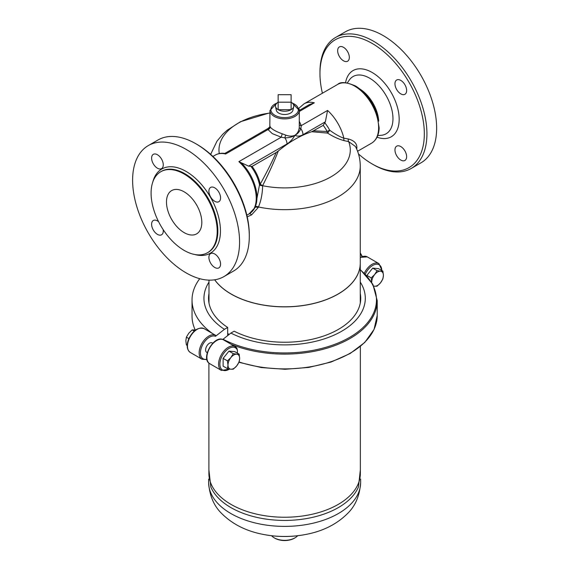 <?xml version="1.0" encoding="UTF-8"?>
<svg xmlns="http://www.w3.org/2000/svg" width="569" height="569" viewBox="0 0 569 569"><rect width="100%" height="100%" fill="white"/><g stroke="black" fill="none" stroke-linecap="round" stroke-linejoin="round"><path stroke-width="0.85" d="M195.644 329.984L192.201 329.899L188.766 333.228L186.369 337.161L185.85 340.746L186.369 344.935L187.208 345.419M188.865 338.598L186.369 337.161M194.257 331.087L192.201 329.899M207.272 352.73L206.76 352.431A5.498 3.179 -60 0 1 206.76 346.08A5.498 3.179 -60 0 1 212.258 342.908L212.77 343.199M233.297 369.181L230.9 369.224A8.251 4.765 120 0 0 236.74 365.853L233.297 369.181M227.984 365.078A8.251 4.765 120 0 0 230.9 369.224L227.465 368.662L227.984 365.078L227.465 360.881L230.9 357.552A8.251 4.765 120 0 0 227.984 365.078M239.136 361.927L236.74 365.853A8.251 4.765 120 0 0 239.656 358.335L239.136 361.927M239.136 354.146L239.656 358.335A8.251 4.765 120 0 0 236.74 354.188L239.136 354.146L234.791 351.642L228.958 351.123L233.297 353.626L236.74 354.188A8.251 4.765 120 0 0 230.9 357.552L233.297 353.626M227.465 368.662L223.126 366.159L223.126 358.378L228.958 351.123M223.126 358.378L227.465 360.881M373.748 286.001A8.251 4.765 120 0 0 374.658 286.228L373.812 286.129M371.742 282.075A8.251 4.765 120 0 0 371.749 282.366L371.223 277.885L374.658 274.557A8.251 4.765 120 0 0 371.742 282.075M380.49 282.857L377.055 286.186L374.658 286.228A8.251 4.765 120 0 0 380.49 282.857A8.251 4.765 120 0 0 383.414 275.339L382.887 278.931L380.49 282.857M377.055 270.631L380.49 271.193A8.251 4.765 120 0 0 374.658 274.557L377.055 270.631L372.716 268.12L378.549 268.646L382.887 271.15L383.414 275.339A8.251 4.765 120 0 0 380.49 271.193L382.887 271.15M366.877 275.88L366.877 275.382L371.223 277.885M366.877 275.382L372.716 268.12M223.439 339.835C214.278 334.145 200.16 358.747 209.762 363.698A13.748 7.938 -60 0 1 209.733 347.872A13.748 7.938 -60 0 1 223.453 339.842L226.32 341.5M229.499 369.046A12.838 7.411 -60 0 1 220.004 365.796A12.838 7.411 -60 0 1 226.526 350.205A12.838 7.411 -60 0 1 237.401 350.17L236.853 348.128L235.189 346.613A13.748 7.938 120 0 0 221.433 354.558A13.748 7.938 120 0 0 221.433 370.433L229.855 369.103M237.401 350.17L237.401 353.143M360.262 293.497A76.097 43.934 180 0 1 360.725 298.312A76.097 43.934 180 0 1 315.852 338.37A76.097 43.934 180 0 1 234.165 331.194L230.914 333.064L222.792 339.458M360.262 282.103A80.677 46.58 180 0 1 330.105 336.784A80.677 46.58 180 0 1 230.914 333.064M211.526 332.957L215.623 335.326L215.466 336.322L224.435 329.323L227.678 327.445L227.678 335.589M199.726 278.689A92.598 53.458 0 0 0 192.03 300.027L192.03 316.058A92.598 53.458 0 0 0 195.203 329.928M192.03 300.027A92.598 53.458 0 0 0 212.287 333.391M208.994 282.103A80.677 46.58 0 0 0 224.435 329.323M208.994 293.497A76.097 43.934 0 0 0 208.538 298.312A76.097 43.934 0 0 0 227.678 327.445M322.41 93.231A73.799 42.611 60 0 1 319.963 73.557A73.799 42.611 60 0 1 372.147 43.422A73.799 42.611 60 0 1 424.332 133.815A73.799 42.611 60 0 1 372.147 163.943A73.799 42.611 60 0 1 358.484 153.95M372.147 163.943L373.442 164.69A75.634 43.671 -120 0 0 411.266 168.438A75.634 43.671 -120 0 0 422.852 107.826A75.634 43.671 -120 0 0 373.442 41.181A75.634 43.671 -120 0 0 335.625 37.433A75.634 43.671 -120 0 0 319.963 72.057L319.963 73.557M337.659 50.691A8.251 4.765 60 0 1 339.373 46.914A8.251 4.765 60 0 1 345.732 49.126A8.251 4.765 60 0 1 349.33 57.433A8.251 4.765 60 0 1 347.623 61.21A8.251 4.765 60 0 1 341.265 58.998A8.251 4.765 60 0 1 337.659 50.691M406.629 156.674A8.251 4.765 60 0 1 404.922 160.451A8.251 4.765 60 0 1 398.563 158.246A8.251 4.765 60 0 1 394.964 149.939A8.251 4.765 60 0 1 396.671 146.162A8.251 4.765 60 0 1 403.03 148.374A8.251 4.765 60 0 1 406.629 156.674M400.796 80.407A8.251 4.765 60 0 1 406.188 87.676A8.251 4.765 60 0 1 404.922 94.29A8.251 4.765 60 0 1 400.796 93.878A8.251 4.765 60 0 1 395.405 86.609A8.251 4.765 60 0 1 396.671 79.994A8.251 4.765 60 0 1 400.796 80.407M335.625 37.433L345.347 31.821A75.634 43.671 60 0 1 383.165 35.562A75.634 43.671 60 0 1 432.575 102.214A75.634 43.671 60 0 1 420.989 162.819M360.284 89.276A27.639 15.96 60 0 1 378.691 121.161M148.274 145.6L157.997 139.988A75.634 43.671 60 0 1 195.814 143.729L195.814 143.729A75.634 43.671 60 0 1 249.3 236.363A75.634 43.671 60 0 1 233.631 270.993L223.909 276.605A75.634 43.671 60 0 1 148.274 232.934A75.634 43.671 60 0 1 148.274 145.6A75.634 43.671 60 0 1 186.091 149.348A75.634 43.671 60 0 1 235.502 216A75.634 43.671 60 0 1 223.909 276.605M197.116 144.483L195.814 143.729L197.116 144.483A73.799 42.611 -120 0 1 249.3 234.869L249.3 236.363M184.15 232.621A24.979 14.424 60 0 1 167.827 210.608A24.979 14.424 60 0 1 171.653 190.587A24.979 14.424 60 0 1 196.639 205.011A24.979 14.424 60 0 1 196.639 233.859A24.979 14.424 60 0 1 184.15 232.621M184.15 174.05A46.758 26.992 60 0 1 214.691 215.253A46.758 26.992 60 0 1 207.521 252.714A46.758 26.992 60 0 1 160.771 225.722A46.758 26.992 60 0 1 160.771 171.731A46.758 26.992 60 0 1 184.15 174.05M214.741 201.298A8.251 4.765 60 0 1 209.349 194.029A8.251 4.765 60 0 1 210.615 187.414A8.251 4.765 60 0 1 214.741 187.827A8.251 4.765 60 0 1 220.132 195.096A8.251 4.765 60 0 1 218.866 201.703A8.251 4.765 60 0 1 214.741 201.298M208.908 257.359A8.251 4.765 60 0 1 210.615 253.582A8.251 4.765 60 0 1 216.974 255.787A8.251 4.765 60 0 1 220.573 264.094A8.251 4.765 60 0 1 218.866 267.871A8.251 4.765 60 0 1 212.507 265.659A8.251 4.765 60 0 1 208.908 257.359M163.161 229.606A8.251 4.765 60 0 1 161.568 234.791A8.251 4.765 60 0 1 157.442 234.378A8.251 4.765 60 0 1 152.051 227.109A8.251 4.765 60 0 1 153.317 220.495A8.251 4.765 60 0 1 157.442 220.907A8.251 4.765 60 0 1 158.602 221.711M163.275 164.846A8.251 4.765 60 0 1 161.568 168.623A8.251 4.765 60 0 1 155.209 166.411A8.251 4.765 60 0 1 151.61 158.111A8.251 4.765 60 0 1 153.317 154.334A8.251 4.765 60 0 1 159.676 156.546A8.251 4.765 60 0 1 163.275 164.846M360.355 469.83L358.434 487.028A76.004 43.877 180 0 1 284.628 520.429A76.004 43.877 180 0 1 210.829 487.028L208.901 469.83M360.355 346.464L360.355 473.522A75.727 43.721 180 0 1 284.628 517.242A75.727 43.721 180 0 1 208.901 473.522L208.901 363.072M297.679 535.728A14.666 8.471 180 0 1 294.998 537.847A14.666 8.471 180 0 1 274.258 537.847A14.666 8.471 180 0 1 271.577 535.728M274.258 537.847L274.905 538.224A13.748 7.938 0 0 0 294.351 538.224L294.998 537.847M227.678 333.505A75.634 43.671 0 0 0 229.151 334.444M214.669 279.799A75.634 43.671 0 0 0 231.149 294.081A75.634 43.671 0 0 0 313.576 303.547A75.634 43.671 0 0 0 360.262 263.205A75.634 43.671 0 0 0 360.262 263.163M299.301 124.767A2.753 1.792 167.8 0 0 301.271 125.621L299.301 121.346M269.77 127.015L268.404 128.359A2.753 2.703 -157.4 0 0 269.806 126.944A2.753 2.703 -157.4 0 0 269.806 126.937L269.962 110.422A14.666 8.471 0 0 0 274.258 116.41A14.666 8.471 0 0 0 290.24 118.245A14.666 8.471 0 0 0 299.301 110.422A14.666 8.471 0 0 0 299.095 109.02M238.866 161.653L281.221 137.2L282.21 133.786C275.645 131.425 271.626 129.106 270.161 126.83A2.753 2.518 -23.5 0 1 267.985 129.561L272.309 133.63L281.221 137.2L284.877 137.869C289.024 137.847 292.395 136.973 294.998 135.23C292.288 136.425 289.216 136.396 285.794 135.123A2.753 0.839 -71.2 0 0 284.877 137.869A7.333 4.232 -120 0 1 287.011 143.943C290.14 141.987 292.8 139.078 294.998 135.23C297.487 134.035 299.436 131.837 300.852 128.644A2.753 1.351 4.7 0 1 299.251 127.356C298.995 130.749 297.573 133.374 294.998 135.23C297.203 136.539 299.863 136.375 302.985 134.725L325.361 121.809L323.235 125.351L311.698 131.731A110.422 63.749 120 0 0 278.305 151.005C274.166 161.603 268.952 173.14 262.65 185.615A2.753 0.597 28.3 0 1 260.225 184.157A27.049 15.612 -120 0 0 252.081 166.425L248.596 166.127L238.866 161.653A33.92 19.588 60 0 1 249.208 213.83L246.846 215.196M270.161 126.83L270.005 126.005L270.161 126.83M224.812 153.424L267.786 128.608A7.333 4.232 -120 0 1 268.404 128.359L267.985 129.561L225.63 154.014L224.855 153.431M285.794 135.123L282.21 133.786M299.301 111.481L314.344 102.797L309.429 104.575L299.301 110.422L299.251 127.356M302.985 134.725A7.333 4.232 60 0 0 300.852 128.644L301.271 125.621L327.573 110.436L325.361 121.809M356.685 149.064L356.713 148.964C357.545 144.092 354.757 140.756 348.349 138.964L343.861 138.21C339.537 136.681 334.8 134 329.65 130.173A28.5 16.458 -120 0 0 324.949 122.961M251.107 166.632A27.412 15.825 60 0 1 259.507 184.79A2.753 0.91 -175.5 0 0 262.65 185.615L262.643 185.707A65.663 37.91 0 0 0 328.213 178.339A65.663 37.91 0 0 0 348.676 141.631L355.469 146.489M278.305 151.005L276.25 152.471C271.811 162.321 266.47 172.884 260.225 184.157A2.753 1.138 168.8 0 0 259.507 184.79L259.5 184.875A2.753 0.91 -175.5 0 0 262.643 185.707C262.444 193.773 261.043 200.864 258.447 206.974A2.753 1.757 25.4 0 0 255.083 207.152M259.5 184.875L255.445 206.305M276.25 152.471L252.081 166.425M311.698 131.731L327.559 133.089C333.427 136.795 338.989 139.32 344.245 140.657L348.676 141.631A2.753 2.006 -76.3 0 1 348.349 138.964M323.235 125.351A27.049 15.612 60 0 1 327.161 131.51L329.65 130.173A2.753 0.576 121.4 0 1 327.559 133.089A2.753 1.415 98.3 0 1 327.161 131.51L313.747 130.82M327.573 110.436A33.92 19.588 60 0 1 343.861 138.21A2.753 1.899 -79 0 0 344.245 140.657M247.223 216.846L251.562 214.911A2.753 1.799 60.9 0 0 249.073 213.908M251.562 214.911L258.134 207.628A2.753 1.764 27.1 0 0 254.812 207.713M255.524 206.113L255.381 206.462A33.55 19.374 -120 0 1 254.677 207.97L249.002 213.944M258.134 207.628L258.447 206.974A75.634 43.671 0 0 0 360.262 166.013C360.22 159.1 358.612 152.577 355.447 146.453L355.461 146.489M214.719 279.792A75.634 43.671 0 0 0 231.149 294.002A75.634 43.671 0 0 0 313.576 303.469A75.634 43.671 0 0 0 360.262 263.127L360.262 166.013M291.115 102.185L278.149 102.185L278.149 94.703L291.115 94.703L291.115 109.675L278.149 109.675L278.149 102.185A9.168 5.292 0 0 0 275.531 106.588A9.168 5.292 0 0 0 278.149 109.675A9.168 5.292 0 0 0 291.115 109.675A9.168 5.292 0 0 0 293.725 106.588A9.168 5.292 0 0 0 291.115 102.185M293.725 106.588L292.921 110.272A8.357 4.829 180 0 1 287.338 114.241A8.357 4.829 180 0 1 278.718 113.089A8.357 4.829 180 0 1 276.335 110.272L275.531 106.588M236.59 347.851A13.748 7.938 120 0 0 235.189 346.613L225.502 341.023M231.213 344.323A92.598 53.458 0 0 0 327.225 348.121A92.598 53.458 0 0 0 377.226 300.652L372.866 284.287L360.262 269.55M360.262 269.841A91.837 53.024 180 0 1 345.134 339.807A91.837 53.024 180 0 1 223.012 339.238M377.226 300.652L377.226 315.432A92.598 53.458 180 0 1 239.108 361.984M360.262 257.643A13.748 7.938 -60 0 1 367.275 256.882L378.94 263.618A13.748 7.938 120 0 0 364.324 273.198M365.291 274.166A12.838 7.411 -60 0 1 375.391 264.343A12.838 7.411 -60 0 1 381.792 270.517M206.853 359.224A12.838 7.411 -60 0 1 201.575 347.175A12.838 7.411 -60 0 1 215.466 336.322M215.623 335.326A13.748 7.938 120 0 0 201.931 343.42A13.748 7.938 120 0 0 201.988 359.203L190.316 352.467A13.748 7.938 -60 0 1 190.316 336.592A13.748 7.938 -60 0 1 204.072 328.647C198.083 326.905 192.934 330.397 188.638 339.131C186.269 345.362 186.831 349.807 190.316 352.467M360.262 253.959A12.838 7.411 -60 0 1 361.941 256.598M377.027 137.193A38.215 22.063 -120 0 0 399.061 116.389A38.215 22.063 -120 0 0 372.147 72.476A38.215 22.063 -120 0 0 345.568 82.697M347.303 82.903L349.345 79.994A33.059 19.083 60 0 1 369.601 78.166A33.059 19.083 60 0 1 392.176 111.225A33.059 19.083 60 0 1 381.258 135.28L377.724 135.586M160.771 171.731L161.418 171.361A46.758 26.992 60 0 1 184.797 173.673A46.758 26.992 60 0 1 215.338 214.876A46.758 26.992 60 0 1 208.176 252.344L207.521 252.714M194.89 254.535A48.593 28.052 -120 0 0 220.16 225.651A48.593 28.052 -120 0 0 186.091 171.425A48.593 28.052 -120 0 0 152.876 181.767M306.286 534.362A66.445 38.358 180 0 1 262.97 534.362A110.934 110.934 0 0 0 306.286 534.362C322.929 531.14 336.578 524.305 347.232 513.843C355.312 506.14 359.772 495.699 360.632 482.512A76.004 43.877 180 0 1 284.628 526.389A76.004 43.877 180 0 1 208.624 482.512L208.624 479.084M354.643 86.097A33.92 19.588 60 0 1 376.799 115.984A33.92 19.588 60 0 1 371.6 143.168C376.386 140.166 378.904 135.059 379.153 127.84L376.65 113.131C372.119 100.969 365.092 91.929 355.561 86.004C346.493 82.085 340.532 81.559 337.68 84.411A33.92 19.588 60 0 1 354.643 86.097M337.68 84.411L304.002 103.857A33.92 19.588 60 0 1 314.344 102.797M249.208 213.83C251.996 212.18 254.059 209.719 255.381 206.462A33.55 19.374 -120 0 0 241.498 162.997M248.596 166.127L287.011 143.943M212.927 156.439L215.288 155.081A33.92 19.588 60 0 1 225.63 154.014M292.402 103.124A13.748 7.938 180 0 1 295.211 114.746A13.748 7.938 180 0 1 274.905 115.287A13.748 7.938 180 0 1 276.854 103.124M269.962 113.032A111.389 111.389 0 0 0 268.397 113.252A65.663 37.91 0 0 0 219.264 153.566M209.762 363.698L221.433 370.433M360.262 257.337L367.275 256.882M382.055 270.666L378.94 263.618M238.959 362.297L261.235 367.538L285.083 369.281L308.903 367.403L331.087 362.033L350.141 353.52L364.8 342.424L374.053 329.444L377.226 315.432M206.938 359.608L201.988 359.203M211.768 333.093L204.072 328.647M362.318 256.477L360.262 252.935M420.982 162.826L411.259 168.438M360.632 479.084L360.632 482.512M262.97 534.362C246.327 531.14 232.678 524.305 222.024 513.843C213.951 506.14 209.484 495.699 208.624 482.512M360.262 303.128L360.262 263.205M208.994 303.128L208.994 280.133M269.806 126.944L267.786 128.608M357.574 151.262L371.6 143.168M215.288 155.081C218.112 153.488 221.27 152.933 224.755 153.417M304.002 103.857L298.867 108.266M299.301 110.422L291.911 102.712M277.345 102.712L269.962 110.422M210.658 154.363L217.002 141.148L222.721 134.277L227.081 130.294L240.467 121.716L268.397 113.252"/></g></svg>
